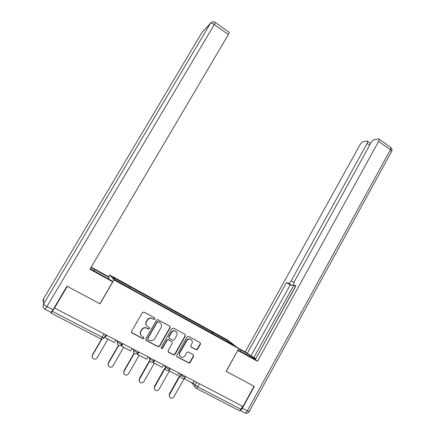 <?xml version="1.0" encoding="UTF-8"?>
<svg xmlns="http://www.w3.org/2000/svg" width="435" height="435" viewBox="0 0 435 435"><rect width="100%" height="100%" fill="white"/><g stroke="black" fill="none" stroke-linecap="round" stroke-linejoin="round"><path stroke-width="0.65" d="M155.001 319.034L154.713 317.931L143.985 312.102L142.37 312.591L131.566 331.356L131.99 332.944L142.821 338.675L143.947 338.321L143.659 337.217L142.261 336.478C140.407 335.233 139.961 333.547 140.924 331.421L141.821 329.86C142.767 328.392 144.083 327.729 145.774 327.876L148.623 329.094L149.488 328.659L149.194 327.555L147.808 326.81C145.959 325.559 145.518 323.874 146.475 321.753L147.373 320.198C148.275 318.784 149.542 318.121 151.173 318.213L154.175 319.464L155.001 319.034M146.655 325.815C145.622 324.51 145.497 323.08 146.285 321.525L147.177 319.97C148.079 318.556 149.341 317.898 150.972 317.99L153.968 319.241L154.795 318.812L154.795 317.98M131.511 332.443L142.636 338.414L143.762 338.06L143.811 337.326M140.973 335.298C140.065 334.009 139.988 332.639 140.744 331.171L141.636 329.616C142.582 328.148 143.898 327.49 145.584 327.637L148.427 328.849L149.287 328.42L149.314 327.637M196.06 349.718L197.593 349.218L200.481 344.09L200.089 342.557L188.703 336.375L187.159 336.869L176.74 355.292L177.137 356.836L188.893 363.013L190.177 362.409L193.673 356.189L193.281 354.655L188.105 351.937L186.854 352.546L185.109 355.64C184.277 356.928 183.14 357.467 181.694 357.26C179.644 356.482 179.041 355.02 179.894 352.861L186.745 340.741C187.518 339.523 188.594 338.979 189.964 339.115C192.134 339.827 192.787 341.301 191.933 343.541L190.796 345.553L191.188 347.097L196.06 349.718L195.783 349.441L197.316 348.946L200.192 343.824L200.138 342.584M54.424 308.159L67.333 286.355L99.996 303.837L113.981 279.901L238.771 348.609L226.146 371.343L254.051 386.275L242.964 406.469L54.402 307.947L52.385 311.357L102.111 337.179L104.03 337.783M170.199 327.675L169.791 326.114L157.639 319.611L156.459 320.225L145.774 338.881L146.187 340.458L158.046 346.733L159.634 346.227L170.199 327.675L169.916 326.19M173.494 328.12L185.06 334.395L185.457 335.945L175.022 354.378L173.739 354.987L168.481 352.252L168.073 350.697L172.336 343.188L171.934 341.633L168.291 339.746L167.051 340.36L162.592 348.196L161.695 348.625L161.2 347.462L171.928 328.61L173.494 328.12M108.598 276.796L109.68 274.958L227.456 339.952L238.771 348.609M242.529 406.246L240.876 409.253C240.153 410.444 239.549 410.868 239.06 410.537L196.234 388.341M51.015 312.368L51.058 313.108L52.385 311.357M212.835 333.846L213.096 332.617L228.413 341.067L233.899 345.276L132.767 289.743L114.927 279.732L112.757 277.28L129.701 286.621L129.315 287.66M213.096 332.617L129.701 286.621M113.981 279.901L109.68 274.958M211.753 333.248L212.405 332.079M227.407 341.698L228.413 341.067M145.736 339.996L157.834 346.456L159.417 345.95L169.965 327.435M158.324 321.78L157.209 322.123L147.84 338.49L148.134 339.588L150.63 340.719C152.37 340.926 153.729 340.273 154.708 338.756L161.081 327.593C162.032 325.489 161.597 323.814 159.775 322.563L157.829 321.465L156.997 321.895L157.209 322.123M147.797 339.229L147.65 338.229L156.997 321.895M160.531 323.118L159.775 322.563M158.112 321.552L159.558 322.335M168.051 351.833L173.5 354.699L174.778 354.095L185.196 335.695L185.141 334.444M172.091 341.736L168.062 339.485L166.822 340.099L162.375 347.918L162.592 348.196M161.157 348.201L162.375 347.918M176.751 335.412C177.621 333.123 176.936 331.628 174.691 330.926C173.32 330.817 172.249 331.361 171.482 332.568L169.041 336.859L169.443 338.419L173.086 340.306L174.321 339.697L176.751 335.412M176.202 331.617L174.451 330.687C173.081 330.573 172.015 331.117 171.249 332.324L171.482 332.568M169.057 338.06L168.807 336.603L171.249 332.324M190.824 346.766L195.783 349.441M191.329 339.724L189.698 338.854C188.328 338.724 187.257 339.267 186.479 340.485L186.745 340.741M180.046 356.211C179.111 355.145 178.975 353.932 179.644 352.578L186.479 340.485M176.724 356.434L188.627 362.714L189.905 362.11L193.401 355.901L193.385 354.715M92.177 357.178L92.492 355.275C91.763 356.988 92.215 358.228 93.851 359C95.254 359.337 96.374 358.891 97.206 357.673L107.956 339.121M92.378 354.906L101.562 339.088M115.786 340.159L114.438 342.492L105.069 337.62L106.428 335.276M106.162 335.14L105.069 337.62M92.492 355.275L101.872 339.11M90.246 268.759L111.98 280.847L112.747 281.766L89.958 269.249L228.37 34.534L214.308 24.534L46.942 306.572L53.043 309.747L66.995 286.176L99.887 303.777L112.747 281.766M93.911 270.891L94.699 269.542L90.969 267.536M94.699 269.542L109.212 277.53L108.522 276.703L91.192 267.161M108.418 278.889L109.212 277.53M229.256 32.375L228.37 34.534M53.043 309.747L51.047 312.384L45.061 309.285M238.674 348.794L241.12 350.137C248.184 354.09 253.007 357.064 255.584 359.049M237.956 350.077L255.416 359.353M242.349 408.247L247.368 410.857C246.286 412.636 245.373 413.272 244.622 412.766L240.006 410.374C240.751 410.357 241.528 409.65 242.349 408.247L254.328 386.421L226.243 371.392L237.766 350.42M237.853 350.49L257.498 361.284L255.28 359.598L295.969 285.817L293.924 285.115L295.746 286.214M295.604 286.127L255.742 358.766M255.606 358.663L245.209 351.975L360.06 144.637C361.034 143.023 362.04 142.049 363.067 141.718L367.058 140.989L370.669 143.343M237.94 347.967L245.209 351.975M293.924 285.115L293.603 284.838L294.223 281.804L371.012 142.724C372.023 141.049 373.078 140.043 374.176 139.689L378.45 138.912L379.124 139.167L390.869 147.541L390.412 149.765L378.629 141.391L379.124 139.167M257.498 361.284L378.629 141.391M293.625 284.876L292.168 285.496L288.4 283.228L286.475 282.571L247.221 353.497M288.4 283.228C289.242 283.315 290.183 282.511 291.211 280.814L293.908 282.44M369.668 145.154L367.167 143.392L291.211 280.814M367.167 143.392L367.667 141.223M293.886 285.104L253.828 357.69M292.168 285.496L290.221 284.822L251.098 355.629M290.221 284.822L286.475 282.571M108.125 365.405L108.397 363.355C107.673 365.041 108.114 366.27 109.702 367.037C111.094 367.379 112.208 366.939 113.04 365.715L123.654 347.282M108.244 362.975L118.461 345.265M131.979 348.604L130.652 350.92L121.43 346.129L122.773 343.802M122.469 343.645L121.245 345.771L121.43 346.129M108.397 363.355L118.76 345.39M123.828 373.48L124.057 371.316C123.344 372.974 123.768 374.187 125.318 374.954C126.694 375.302 127.798 374.867 128.629 373.638L139.113 355.319M123.872 370.914L134.034 353.187M147.922 356.912L146.606 359.218L137.536 354.498L138.857 352.187M138.52 352.013L137.308 354.123L137.536 354.498M124.057 371.316L134.301 353.443M139.292 381.408L139.477 379.151C138.776 380.788 139.184 381.99 140.695 382.746C142.06 383.104 143.153 382.664 143.98 381.441L154.333 363.236M139.26 378.738L149.58 360.626M163.609 365.096L162.315 367.385L153.381 362.741L154.691 360.441M153.577 361.545L153.12 362.35L153.381 362.741M139.477 379.151L149.76 361.099M154.517 389.194L154.414 386.438L154.664 386.867C153.974 388.488 154.365 389.673 155.844 390.423C157.193 390.782 158.28 390.347 159.101 389.124L169.329 371.028M154.414 386.438L164.854 368.005M179.057 373.148L177.774 375.421L168.981 370.848L170.275 368.57M168.878 370.103L168.981 370.848M154.664 386.867L165.131 368.391M169.509 396.845L169.34 394.028L169.628 394.469C168.943 396.073 169.324 397.242 170.765 397.987C172.102 398.351 173.179 397.916 173.995 396.693L184.163 378.602M169.34 394.028L179.785 375.476M194.266 381.076L192.999 383.338L184.342 378.836L185.614 376.569M184.054 378.336L184.342 378.836M169.628 394.469L180.095 375.873M193.303 382.789L195.233 385.154L197.735 386.846L240.876 409.253M196.783 382.392L195.233 385.154C194.652 386.47 194.913 387.498 196.022 388.232C196.43 388.526 197.001 388.063 197.735 386.846L199.447 383.779M195 386.96L191.416 382.517M103.965 333.993L102.111 337.179C101.339 338.457 100.849 339.001 100.643 338.805L51.123 313.14M179.916 373.594L181.112 375.133C182.466 376.264 183.787 377.009 185.071 377.368L185.114 377.292M181.509 374.426L181.112 375.133C180.525 376.454 180.791 377.488 181.917 378.238M164.528 365.574L165.599 367.048C166.931 368.179 168.263 368.929 169.601 369.304L169.65 369.223M165.996 366.341L165.599 367.048C165.001 368.38 165.273 369.424 166.415 370.185M148.895 357.423L149.836 358.837C151.146 359.962 152.5 360.718 153.887 361.11L153.936 361.023M150.238 358.125L149.836 358.837C149.227 360.18 149.509 361.235 150.668 362.002M133.018 349.142L133.817 350.49C135.111 351.616 136.481 352.383 137.922 352.785L137.971 352.698M134.23 349.773L133.817 350.49C133.208 351.844 133.491 352.91 134.671 353.688M116.879 340.73L117.542 342.013C118.815 343.133 120.201 343.906 121.702 344.324L121.756 344.237M117.961 341.29L117.542 342.013C116.923 343.373 117.216 344.449 118.412 345.243M159.417 345.95L159.634 346.227M157.834 346.456L158.046 346.733M174.778 354.095L175.022 354.378M173.217 354.601L173.456 354.889M168.247 351.969L168.481 352.252M190.916 346.825L191.188 347.097M179.644 352.578L179.894 352.861M193.401 355.901L193.673 356.189M189.905 362.11L190.177 362.409M188.366 362.616L188.632 362.915M176.893 356.542L177.137 356.836M200.192 343.824L200.481 344.09M197.316 348.946L197.593 349.218M202.068 32.266L43.587 298.693L43.543 304.185L210.399 23.414L201.97 32.424M229.37 32.456L215.358 22.473C213.993 21.527 212.633 21.516 211.29 22.441L210.399 23.414C211.144 22.941 212.449 23.311 214.308 24.534L215.276 22.408M43.56 302.184C42.929 301.036 42.94 299.873 43.587 298.693L43.625 298.627M46.942 306.572C44.881 305.462 43.745 304.663 43.543 304.185C42.565 306.289 43.038 307.975 44.974 309.236L46.942 306.572M249.25 411.456L247.368 410.857L390.412 149.765L391.658 151.347C392.25 149.89 391.989 148.623 390.869 147.541L390.478 147.258M240.403 351.426L241.12 350.137M391.527 151.587L249.201 411.553C248.206 413.103 246.846 413.576 245.112 412.973M122.181 343.492L121.702 344.324C121.05 345.341 120.147 345.711 118.989 345.45M138.401 351.948L137.922 352.785C137.264 353.807 136.356 354.172 135.198 353.883M154.365 360.272L153.887 361.11C153.223 362.137 152.315 362.496 151.152 362.186M170.074 368.467L169.601 369.304C168.938 370.337 168.024 370.685 166.861 370.354M185.544 376.531L185.071 377.368C184.407 378.406 183.488 378.749 182.33 378.401M105.705 334.901L103.976 337.881C103.323 338.887 102.415 339.273 101.252 339.023M158.133 346.564L158.351 346.836M173.5 354.699L173.739 354.987M161.477 348.348L161.695 348.625M188.627 362.714L188.893 363.013M196.087 349.55L196.37 349.822M202.917 31.342L210.437 23.349M43.587 298.78L43.565 301.906"/></g></svg>
